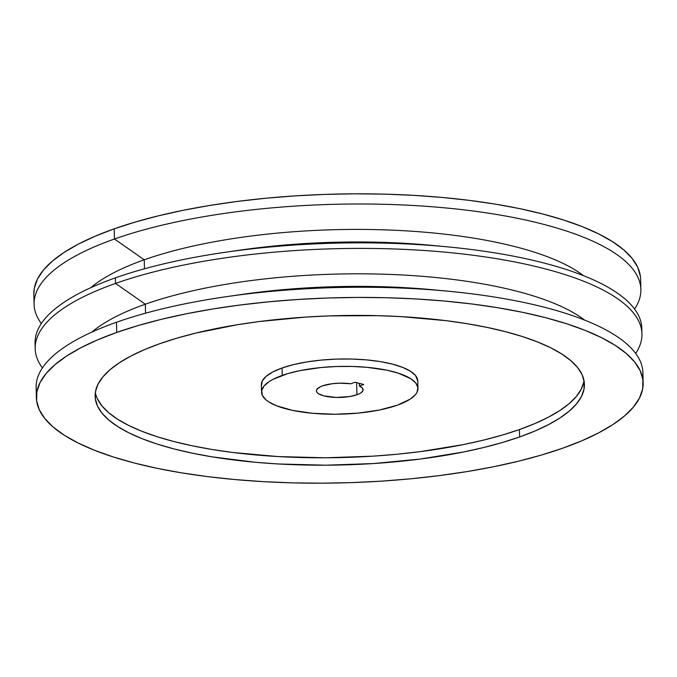 <?xml version="1.0" encoding="UTF-8"?>
<svg xmlns="http://www.w3.org/2000/svg" width="677" height="677" viewBox="0 0 677 677"><rect width="100%" height="100%" fill="white"/><g stroke="black" fill="none" stroke-linecap="round" stroke-linejoin="round"><path stroke-width="1.02" d="M282.267 375.388A78.236 23.873 -1.4 0 1 367.958 367.399A78.236 23.873 -1.4 0 1 417.971 388.395A78.236 23.873 -1.4 0 1 397.264 405.218L379.399 410.017L358.116 413.114L335.259 414.248L312.782 413.317L292.633 410.406L276.546 405.768L268.777 401.901L265.9 399.794L262.304 395.317L261.686 390.654L264.064 385.975L269.353 381.464L273.034 379.332L287.742 373.619L300.139 370.59L321.414 367.493L336.604 366.511L351.905 366.443L366.748 367.289L386.897 370.201L398.169 373.12L410.753 378.705L415.796 383.013L417.912 387.608L417.032 392.296L415.466 394.623L410.177 399.142L397.264 405.218A78.236 23.873 -1.4 0 1 311.572 413.207A78.236 23.873 -1.4 0 1 261.559 392.211A78.236 23.873 -1.4 0 1 282.267 375.388L282.089 367.983L282.267 375.388M417.971 388.395L417.794 380.99A78.236 23.873 178.6 0 0 367.772 360.003A78.236 23.873 178.6 0 0 282.089 367.983L293.539 364.615L306.757 361.95L321.236 360.096L336.418 359.106L351.727 359.038L366.57 359.885L380.372 361.62L392.609 364.167L402.807 367.442L410.575 371.301L415.61 375.617L417.794 381.058M95.339 392.575A244.71 74.682 178.6 0 0 257.091 455.054A244.71 74.682 178.6 0 0 519.428 429.556L519.614 436.961A244.71 74.682 -1.4 0 1 251.59 461.934A244.71 74.682 -1.4 0 1 95.135 396.282A244.71 74.682 -1.4 0 1 159.916 343.645L144.531 349.611L131.025 355.975L119.524 362.66L110.139 369.617L102.98 376.776L98.089 384.062L95.533 391.408L95.322 398.745L97.471 405.997L101.956 413.097L108.726 419.985L117.722 426.578L128.858 432.831L142.018 438.671L157.089 444.036L173.921 448.893L192.344 453.184L212.197 456.873L255.373 462.289L278.281 463.973L325.662 465.192L373.577 463.542L420.197 459.065L463.728 451.957L483.801 447.489L502.486 442.479L519.614 436.961L534.999 430.987L548.514 424.631L560.014 417.937L569.391 410.981L576.559 403.83L581.441 396.544L583.997 389.199L584.209 381.862L582.059 374.609L577.583 367.509L570.804 360.621L561.808 354.029L550.68 347.775L537.513 341.936L522.441 336.562L505.609 331.713L487.186 327.423L467.342 323.733L446.261 320.686L401.249 316.633L377.741 315.668L329.868 315.88L305.953 317.064L259.333 321.533L237.077 324.774L195.729 333.109L177.044 338.128L159.916 343.645A244.71 74.682 -1.4 0 1 427.94 318.664A244.71 74.682 -1.4 0 1 584.403 384.324A244.71 74.682 -1.4 0 1 519.614 436.961L519.428 429.556L534.822 423.59L548.328 417.227L559.828 410.541L569.205 403.585L576.372 396.426L581.264 389.14L583.819 381.794M116.732 332.441A303.474 92.614 -1.4 0 1 449.122 301.468A303.474 92.614 -1.4 0 1 643.15 382.886A303.474 92.614 -1.4 0 1 562.799 448.166L541.566 455.003L518.396 461.223L493.499 466.766L467.113 471.564L439.517 475.584L410.947 478.783L381.701 481.127L352.04 482.599L322.269 483.175L292.667 482.862L263.514 481.66L235.105 479.578L207.695 476.633L181.554 472.859L156.946 468.289L134.097 462.966L113.22 456.941L94.535 450.281L78.202 443.037L64.4 435.294L53.238 427.111L44.843 418.572L39.283 409.763L36.626 400.767L36.88 391.67L40.053 382.564L46.112 373.526L54.998 364.658L66.625 356.026L80.893 347.733L97.64 339.846L116.732 332.441L137.964 325.603L161.143 319.375L186.04 313.84L212.417 309.042L240.022 305.022L268.583 301.824L297.838 299.479L327.49 298.007L357.261 297.431L386.863 297.736L416.017 298.946L444.434 301.028L471.835 303.973L497.976 307.747L522.585 312.317L545.442 317.64L566.311 323.657L584.996 330.325L601.328 337.561L615.139 345.312L626.293 353.496L634.688 362.034L640.247 370.835L642.913 379.839L642.651 388.928L639.477 398.042L633.418 407.08L624.532 415.949L612.905 424.581L598.646 432.874L581.89 440.761L562.799 448.166A303.474 92.614 -1.4 0 1 230.417 479.138A303.474 92.614 -1.4 0 1 36.38 397.721A303.474 92.614 -1.4 0 1 116.732 332.441L116.478 322.269L116.732 332.441M643.15 382.886L642.905 372.714A303.474 92.614 178.6 0 0 448.868 291.288A303.474 92.614 178.6 0 0 116.478 322.269A303.474 92.614 -1.4 0 1 226.465 296.661A303.474 92.614 -1.4 0 1 448.36 291.237A303.474 92.614 -1.4 0 1 642.566 377.808M448.36 291.237L433.652 289.841A263.361 80.377 178.6 0 0 241.088 294.546L226.465 296.661M234.073 295.595A263.361 80.377 -1.4 0 1 440.71 290.551M145.335 304.21L145.555 313.189L145.335 304.21A263.361 80.377 -1.4 0 1 584.589 320.086A263.361 80.377 178.6 0 0 145.335 304.21L115.53 283.418L145.335 304.21A263.361 80.377 178.6 0 0 91.801 332.128A263.361 80.377 -1.4 0 1 145.335 304.21M635.678 353.453A303.474 92.614 178.6 0 0 477.167 255.796A303.474 92.614 178.6 0 0 115.53 283.418A303.474 92.614 -1.4 0 1 447.92 252.436A303.474 92.614 -1.4 0 1 641.948 333.863A303.474 92.614 -1.4 0 1 635.678 353.453M641.948 333.863L641.813 328.311A303.474 92.614 178.6 0 0 447.785 246.885A303.474 92.614 178.6 0 0 115.395 277.866L115.53 283.418L115.395 277.866A303.474 92.614 -1.4 0 1 225.382 252.259A303.474 92.614 -1.4 0 1 447.277 246.834A303.474 92.614 -1.4 0 1 641.745 331.087M447.277 246.834L432.569 245.438A263.361 80.377 178.6 0 0 239.996 250.143L225.382 252.259M232.99 251.192A263.361 80.377 -1.4 0 1 439.618 246.149M144.243 259.807L144.463 268.786L144.243 259.807A263.361 80.377 -1.4 0 1 583.506 275.683A263.361 80.377 178.6 0 0 144.243 259.807L114.447 239.015L144.243 259.807A263.361 80.377 178.6 0 0 90.718 287.725A263.361 80.377 -1.4 0 1 144.243 259.807M634.586 309.05A303.474 92.614 178.6 0 0 476.083 211.393A303.474 92.614 178.6 0 0 114.447 239.015A303.474 92.614 -1.4 0 1 446.837 208.034A303.474 92.614 -1.4 0 1 640.865 289.46A303.474 92.614 -1.4 0 1 634.586 309.05M640.865 289.46L640.62 279.279A303.474 92.614 178.6 0 0 446.583 197.862A303.474 92.614 178.6 0 0 114.201 228.834L114.447 239.015L114.201 228.834L95.11 236.239L78.354 244.126L64.095 252.419L52.467 261.051L43.582 269.92L37.523 278.958L34.349 288.072L33.85 294.207M356.94 394.759A23.365 7.134 -1.4 0 1 331.349 397.145A23.365 7.134 -1.4 0 1 316.404 390.874A23.365 7.134 -1.4 0 1 322.59 385.848L319.832 387.024L316.692 389.707L316.421 391.111L317.056 392.482L318.562 393.769L323.928 395.901L336.139 397.433L349.569 396.561L356.94 394.759L356.644 382.64L356.94 394.759L359.301 393.786L361.137 392.711L363.041 390.409L362.449 388.09L359.419 386.008A23.365 7.134 -1.4 0 1 363.126 389.732A23.365 7.134 -1.4 0 1 356.94 394.759M359.36 383.343L359.419 386.008L363.744 384.485L355.087 382.234L350.762 383.766L339.685 383.174L332.145 383.732L322.59 385.848A23.365 7.134 -1.4 0 1 350.762 383.766L355.087 382.234L363.744 384.485L359.419 386.008L359.36 383.343M640.374 276.233L637.717 267.237L632.157 258.428L623.762 249.889L612.6 241.706L598.798 233.963L582.465 226.719L563.78 220.059L542.903 214.034L520.054 208.711L495.446 204.141L469.305 200.367L441.895 197.422L413.486 195.34L384.333 194.138L354.731 193.825L324.96 194.401L295.299 195.873L266.053 198.217L237.483 201.416L209.887 205.436L183.501 210.234L158.604 215.777L135.434 221.997L114.201 228.834A303.474 92.614 178.6 0 0 33.85 294.114L34.095 304.286A303.474 92.614 -1.4 0 1 114.447 239.015A303.474 92.614 178.6 0 0 41.322 323.547A303.474 92.614 -1.4 0 1 34.095 304.286M35.255 345.913A303.474 92.614 -1.4 0 1 115.395 277.866A303.474 92.614 178.6 0 0 35.052 343.137L35.187 348.689A303.474 92.614 -1.4 0 1 115.53 283.418A303.474 92.614 178.6 0 0 42.414 367.95A303.474 92.614 -1.4 0 1 35.187 348.689M36.719 392.618A303.474 92.614 -1.4 0 1 116.478 322.269A303.474 92.614 178.6 0 0 36.135 387.54L36.38 397.721M97.293 398.592L101.77 405.701L108.54 412.581L117.544 419.181L128.672 425.427L141.84 431.266L156.912 436.64L173.744 441.497L192.166 445.788L212.011 449.469L233.091 452.515L278.103 456.569L325.476 457.796L373.399 456.137L396.984 454.25L420.019 451.669L463.542 444.561L483.623 440.092L502.309 435.074L519.428 429.556A244.71 74.682 178.6 0 0 584.006 380.635M261.44 385.602L262.321 380.906L266.179 376.294L272.848 371.927L282.089 367.983A78.236 23.873 178.6 0 0 261.373 384.815L261.559 392.211"/></g></svg>
